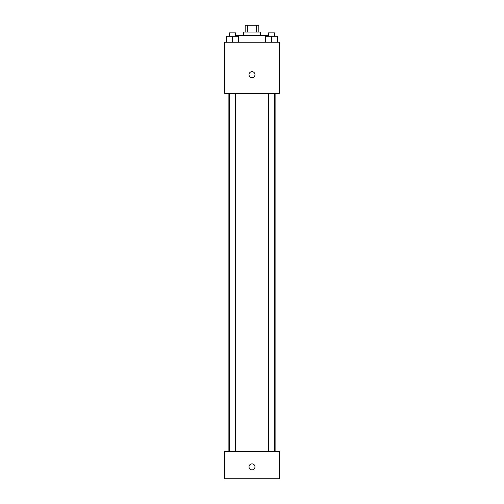 <?xml version="1.0" encoding="UTF-8"?>
<svg xmlns="http://www.w3.org/2000/svg" width="504" height="504" viewBox="0 0 504 504"><rect width="100%" height="100%" fill="white"/><g stroke="black" fill="none" stroke-linecap="round" stroke-linejoin="round"><path stroke-width="0.76" d="M247.628 32.023L247.628 25.2L245.177 25.2L245.177 32.023M247.628 25.2L258.823 25.2L258.823 32.023M256.372 32.023L256.372 25.2M243.476 35.431L243.476 32.023L260.524 32.023L260.524 35.431M267.347 36.282L267.347 35.431L236.653 35.431L236.653 36.282M224.715 42.254L279.285 42.254L279.285 93.41L224.715 93.41L224.715 42.254M252 77.635A2.986 2.986 0 0 1 249.417 73.162A2.986 2.986 0 0 1 254.583 73.162A2.986 2.986 0 0 1 252 77.635M224.715 451.515L279.285 451.515L279.285 478.8L224.715 478.8L224.715 451.515M252 469.848A2.986 2.986 0 0 1 249.417 465.368A2.986 2.986 0 0 1 254.583 465.368A2.986 2.986 0 0 1 252 469.848M265.539 42.254L265.539 36.282L277.477 36.282L277.477 42.254L277.477 36.282M271.511 42.254L271.511 36.282M274.579 36.282L274.579 32.873L268.437 32.873L268.437 36.282M226.523 42.254L226.523 36.282L238.461 36.282L238.461 42.254L238.461 36.282M232.489 42.254L232.489 36.282M235.563 36.282L235.563 32.873L229.421 32.873L229.421 36.282M275.871 451.515L275.871 93.41M228.129 451.515L228.129 93.41M268.437 93.41L268.437 451.515M274.579 93.41L274.579 451.515M235.563 451.515L235.563 93.41M229.421 451.515L229.421 93.41"/></g></svg>
